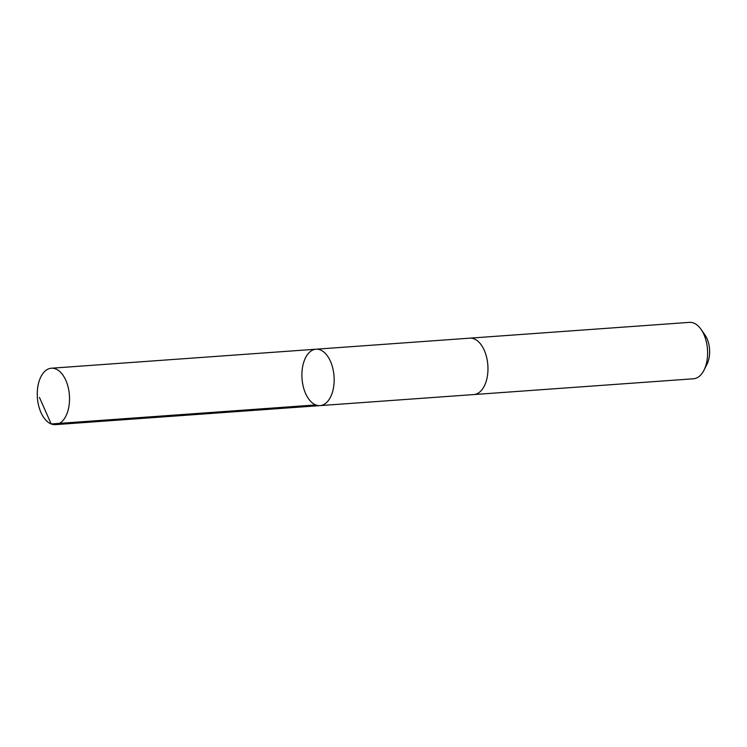 <?xml version="1.0" encoding="UTF-8"?>
<svg xmlns="http://www.w3.org/2000/svg" width="747" height="747" viewBox="0 0 747 747"><rect width="100%" height="100%" fill="white"/><g stroke="black" fill="none" stroke-linecap="round" stroke-linejoin="round"><path stroke-width="1.12" d="M469.546 338.176A28.274 16.06 85.9 0 1 469.798 338.158A28.274 16.051 85.9 0 1 484.915 351.837A28.274 16.051 85.9 0 1 473.85 394.556L320.052 405.612A28.274 16.051 -94.1 0 0 334.04 376.264A28.274 16.051 -94.1 0 0 316 349.213A28.274 16.051 -94.1 0 0 304.944 391.932A28.274 16.051 -94.1 0 0 320.052 405.612A28.274 16.051 -94.1 0 0 334.04 376.264A28.274 16.051 -94.1 0 0 316 349.213L51.375 368.224A28.274 16.06 85.9 0 1 66.483 381.913A28.274 16.06 85.9 0 1 55.427 424.632A28.274 16.06 85.9 0 1 40.31 410.953A28.274 16.06 85.9 0 1 51.375 368.224M316 349.213L469.798 338.158A28.274 16.06 85.9 0 1 484.915 351.837A28.274 16.06 85.9 0 1 473.85 394.556A28.274 16.06 85.9 0 1 473.598 394.575M469.798 338.158L689.444 322.368A28.274 16.06 85.9 0 1 701.05 329.362A28.274 16.06 85.9 0 1 704.561 336.047A28.274 16.06 85.9 0 1 703.982 370.195A28.274 16.06 85.9 0 1 693.496 378.776L473.85 394.556M701.05 329.362L704.991 335.001A20.113 11.42 85.9 0 1 707.484 339.764A20.113 11.42 85.9 0 1 707.073 364.05L703.982 370.195M315.813 404.939L51.188 423.96L39.451 397.432M320.052 405.612L55.427 424.632"/></g></svg>
